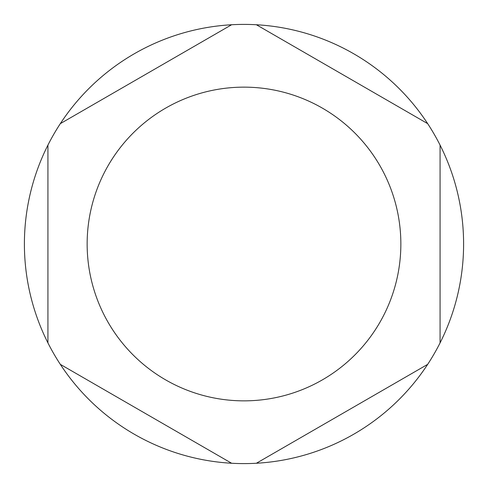 <?xml version="1.0" encoding="UTF-8"?>
<svg xmlns="http://www.w3.org/2000/svg" width="488" height="488" viewBox="0 0 488 488"><rect width="100%" height="100%" fill="white"/><g stroke="black" fill="none" stroke-linecap="round" stroke-linejoin="round"><path stroke-width="0.37" stroke-dasharray="2.44 1.83" d="M47.928 145.107L47.928 342.893M231.611 24.748L60.317 123.647M53.82 353.8A219.6 219.6 0 0 1 134.2 53.82A219.6 219.6 0 0 1 434.18 134.2A219.6 219.6 0 0 1 353.8 434.18A219.6 219.6 0 0 1 53.82 353.8M427.683 123.647L256.389 24.748M440.072 342.893L440.072 145.107M256.389 463.252L427.683 364.353M60.317 364.353L231.611 463.252M108.159 322.428A156.855 156.855 0 0 1 165.572 108.159A156.855 156.855 0 0 1 379.841 165.572A156.855 156.855 0 0 1 322.428 379.841A156.855 156.855 0 0 1 108.159 322.428"/><path stroke-width="0.73" d="M47.928 145.107A219.6 219.6 0 0 0 60.317 364.353L231.611 463.252A219.6 219.6 0 0 0 256.389 463.252L427.683 364.353A219.6 219.6 0 0 0 440.072 342.893L440.072 145.107A219.6 219.6 0 0 0 427.683 123.647L256.389 24.748A219.6 219.6 0 0 0 231.611 24.748L60.317 123.647A219.6 219.6 0 0 0 47.928 145.107L47.928 342.893M379.841 165.572A156.855 156.855 0 0 0 165.572 108.159A156.855 156.855 0 0 0 108.159 322.428A156.855 156.855 0 0 0 322.428 379.841A156.855 156.855 0 0 0 379.841 165.572M231.611 24.748A219.6 219.6 0 0 0 60.317 123.647M256.389 24.748A219.6 219.6 0 0 1 427.683 123.647M440.072 342.893A219.6 219.6 0 0 0 440.072 145.107M256.389 463.252A219.6 219.6 0 0 0 427.683 364.353M60.317 364.353A219.6 219.6 0 0 0 231.611 463.252"/></g></svg>
